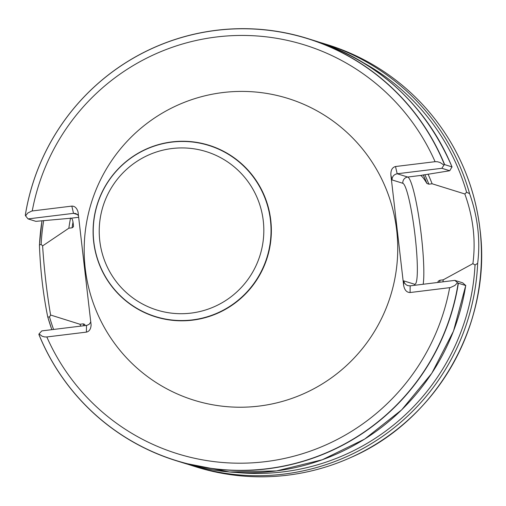 <?xml version="1.0" encoding="UTF-8"?>
<svg xmlns="http://www.w3.org/2000/svg" width="506" height="506" viewBox="0 0 506 506"><rect width="100%" height="100%" fill="white"/><g stroke="black" fill="none" stroke-linecap="round" stroke-linejoin="round"><path stroke-width="0.76" d="M396.685 230.274A158.03 156.658 -72.7 0 0 147.385 123.084A158.03 156.658 -72.7 0 0 178.801 394.598A158.03 156.658 -72.7 0 0 396.685 230.274M458.379 283.227L457.557 282.715L454.843 285.485L450.353 287.579L410.088 292.531C406.679 292.468 404.528 290.065 403.643 285.333L403.693 280.862L404.528 283.069L406.141 284.789L407.823 285.631L410.164 285.846L454.824 280.381L462.705 282.835L465.722 285.517L458.379 283.227A221.084 219.161 -72.7 0 1 176.056 460.662A221.084 219.161 -72.7 0 1 38.899 334.529L39.038 333.903L42.112 336.218L44.579 336.933L46.824 336.958L86.412 332.119C89.277 331.462 90.846 329.083 91.105 324.978L78.057 212.052C76.893 208.048 74.818 206.069 71.833 206.106L31.802 211.021L27.741 213.051L25.591 215.898L28.051 218.908L73.522 213.349L77.76 214.664M403.643 285.333L390.885 175.076C390.664 170.263 392.207 167.41 395.502 166.525L435.09 161.68L437.418 161.737L440.15 162.534L443.945 165.07L444.654 164.621A221.084 219.161 -72.7 0 0 307.496 38.488A221.084 219.161 -72.7 0 0 25.3 215.139L25.591 215.898M444.654 164.621L451.997 166.904L449.733 170.75L420.511 175.474C421.827 175.905 423.971 178.586 426.95 183.514L428.873 184.178L432.118 183.779A190.579 188.921 -72.7 0 0 428.044 174.115M70.562 218.004A190.579 188.921 -72.7 0 0 68.848 228.206L72.092 227.814L73.471 226.745C73.193 221.489 72.466 218.636 71.276 218.187L35.875 221.343L28.051 218.908M84.976 325.617L84.774 324.409L83.205 323.853L79.961 324.251A190.579 188.921 -72.7 0 0 80.707 326.136M442.933 281.836A190.579 188.921 -72.7 0 0 443.231 279.824L439.986 280.223L438.253 281.178L437.709 282.474M79.961 324.251L50.6 315.023L49.544 316.965L47.773 317.034L47.646 316.503C43.118 293.954 40.385 270.343 39.449 245.682L39.449 244.993L41.15 244.379L42.605 245.903L68.848 228.206M432.118 183.779L464.831 193.969L466.614 192.293L469.593 193.621C477.828 217.017 480.517 240.261 477.664 263.36L475.026 264.98L472.895 263.651L443.231 279.824M477.664 263.36A221.084 219.161 -72.7 0 1 192.824 465.881L188.131 464.363A221.084 219.161 -72.7 0 0 192.824 465.881L196.391 466.994A221.084 219.161 -72.7 0 0 350.601 457.595A221.084 219.161 -72.7 0 0 473.161 194.734A221.084 219.161 -72.7 0 0 449.454 140.092A221.084 219.161 -72.7 0 0 327.831 44.819L324.264 43.712A221.084 219.161 -72.7 0 0 319.539 42.295L324.264 43.712A221.084 219.161 -72.7 0 1 469.593 193.621M270.761 220.205A89.853 89.069 -72.7 0 0 129.017 159.263A89.853 89.069 -72.7 0 0 146.879 313.631A89.853 89.069 -72.7 0 0 270.761 220.205M449.733 170.75L441.858 168.296L397.191 173.76L407.728 177.043L420.511 175.474M472.895 263.651C475.944 240.622 473.255 217.39 464.837 193.969M443.945 165.07L441.858 168.296M454.824 280.381L457.557 282.715M403.693 280.862L414.522 284.233A50.885 6.11 83 0 0 415.072 235.752A50.885 6.11 83 0 0 402.839 183.286L392.011 179.915C392.131 176.55 393.858 174.5 397.191 173.76L395.502 166.525M50.6 315.029C46.868 292.987 44.205 269.945 42.605 245.903M90.846 321.924L89.164 324.308L86.906 325.364L41.827 330.892L39.038 333.903M78.538 215.575L75.811 213.545L73.522 213.349L71.833 206.106M435.09 161.68A214.044 212.185 -72.7 0 0 216.391 37.001A214.044 212.185 -72.7 0 0 32.245 210.951M46.824 336.958A214.044 212.185 -72.7 0 0 265.524 461.643A214.044 212.185 -72.7 0 0 449.67 287.693M444.477 164.703A220.958 219.035 -72.7 0 0 216.695 30.328A220.958 219.035 -72.7 0 0 25.313 215.252M451.997 166.904A221.084 219.161 -72.7 0 0 314.84 40.777L307.496 38.488M176.056 460.662L183.4 462.952A221.084 219.161 -72.7 0 0 465.722 285.517M426.95 183.514A185.987 184.374 -72.7 0 0 423.199 174.823M438.057 282.437A185.987 184.374 -72.7 0 0 438.253 281.178M83.205 323.853A187.391 185.765 -72.7 0 0 83.958 325.744M439.682 282.234A187.391 185.765 -72.7 0 0 439.986 280.223M428.873 184.178A187.391 185.765 -72.7 0 0 424.793 174.621M73.003 222.121A187.391 185.765 -72.7 0 0 72.092 227.814M466.614 192.293A218.965 217.061 -72.7 0 0 363.852 63.016M43.668 220.61A218.965 217.061 -72.7 0 0 41.15 244.379M42.004 220.768A221.084 219.161 -72.7 0 0 39.506 244.493M47.906 317.42A221.084 219.161 -72.7 0 0 51.833 329.672M270.444 220.205A89.619 88.841 -72.7 0 0 129.068 159.422A89.619 88.841 -72.7 0 0 146.885 313.391A89.619 88.841 -72.7 0 0 270.444 220.205M263.272 220.818A82.952 82.231 107.3 0 1 148.897 307.079A82.952 82.231 107.3 0 1 132.408 164.551A82.952 82.231 107.3 0 1 263.272 220.818M38.899 334.39A220.958 219.035 -72.7 0 0 267.048 468.727A220.958 219.035 -72.7 0 0 458.177 283.113M49.544 316.965A218.965 217.061 -72.7 0 0 53.579 329.457M236.378 472.465A218.965 217.061 -72.7 0 0 475.026 264.98M402.839 183.286A5.617 5.566 -72.7 0 1 407.728 177.043A56.501 6.787 -97 0 1 419.645 222.425A56.501 6.787 -97 0 1 423.18 284.252M392.011 179.915L390.885 175.076M410.164 285.846L410.088 292.531M414.749 285.283A5.617 5.566 107.3 0 1 414.522 284.233M78.734 217.276L71.276 218.187M86.488 325.434L86.412 332.119M350.633 457.582A221.021 219.098 -72.7 0 0 350.664 457.569A221.021 219.098 -72.7 0 0 479.998 229.294A221.021 219.098 -72.7 0 0 449.486 140.156A221.021 219.098 -72.7 0 0 449.467 140.124M452.073 167.037C425.021 104.369 379.279 62.282 314.84 40.777M39.449 244.993L41.966 220.768M465.779 285.384L453.484 331.139L431.808 373.257L401.732 409.797L364.655 439.088L322.271 459.771L276.523 470.909L229.509 471.984L183.4 462.952M47.773 317.041L51.808 329.672M350.601 457.595L350.664 457.569C437.051 420.347 492.268 322.91 479.998 229.307C476.222 197.346 466.051 167.631 449.486 140.156L449.454 140.092"/></g></svg>
